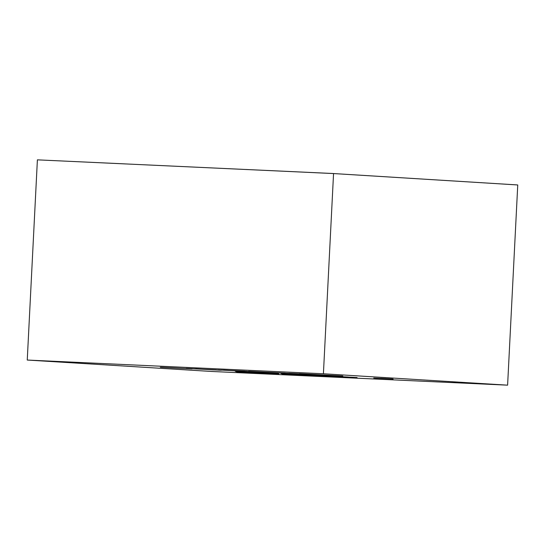 <?xml version="1.0" encoding="UTF-8"?>
<svg xmlns="http://www.w3.org/2000/svg" width="545" height="545" viewBox="0 0 545 545"><rect width="100%" height="100%" fill="white"/><g stroke="black" fill="none" stroke-linecap="round" stroke-linejoin="round"><path stroke-width="0.82" d="M38.225 159.889L125.146 163.895L37.394 159.849L27.25 360.047L211.446 371.452L507.606 385.165L323.41 373.761L27.25 360.047L323.41 373.761L333.554 173.562L516.919 184.898M245.802 169.475L333.554 173.535L245.802 169.475M516.919 184.912L333.554 173.548L37.394 159.849L246.633 169.536M278.877 373.945L237.204 372.017L261.137 372.916L236.012 371.615L260.708 372.753L235.29 371.356L276.594 373.27L278.877 373.945L276.594 373.27L235.297 371.234L260.714 372.623L236.55 371.779L261.144 372.787L236.557 371.649L261.144 372.787L237.204 372.017L278.877 373.945M191.833 368.876L161.143 367.241C160.08 367.207 160.032 367.221 161.007 367.296L192.072 368.87M249.44 371.547L218.279 369.926L249.998 371.554M288.911 373.291L302.877 373.938L288.911 373.291M375.198 378.169L391.651 378.925L373.734 378.053M299.328 373.666L342.819 375.995L299.328 373.666M284.892 373.202L249.269 371.329C247.921 371.288 247.989 371.322 249.453 371.424L285.267 373.114M220.18 370.205L186.227 368.386L221.297 370.225M303.981 374.538L357.084 377.562L282.998 374.136L280.893 373.468L303.981 374.538L280.893 373.468L282.998 374.136L357.084 377.562L303.981 374.538M245.802 169.495L333.554 173.562L517.75 184.966L333.554 173.562L323.41 373.761L507.606 385.165L517.75 184.966L507.606 385.165L211.446 371.452L27.25 360.047L37.394 159.849M386.303 378.625L380.553 378.339L386.303 378.625M393.108 379.041L391.651 378.925M255.169 371.704L254.638 371.608M249.269 371.329C247.921 371.288 247.989 371.322 249.453 371.424M288.523 373.339L285.26 373.202L288.523 373.339M223.566 370.048L240.522 371.131C245.434 371.356 245.931 371.349 242.021 371.097C245.931 371.349 245.434 371.356 240.522 371.131L223.668 370.171L244.698 371.159M246.742 371.315L244.698 371.227L246.742 371.315M223.559 370.144L221.556 370.021L223.559 370.144M242.021 371.097L223.668 370.171M218.068 369.994L216.072 369.905L218.068 369.994M195.805 368.761L212.448 369.83C216.944 370.041 217.189 370.014 213.184 369.762C217.189 370.014 216.944 370.041 212.448 369.83L195.887 368.883L216.072 369.837M195.805 368.849L194.524 368.767L195.805 368.849M213.184 369.762L195.887 368.883M170.558 367.814L186.683 368.618L170.558 367.814M161.143 367.241C160.08 367.207 160.032 367.221 161.007 367.296M188.945 368.638L186.921 368.549L188.945 368.638M348.091 377.017L298.68 374.565L348.091 377.017M299.464 374.769L282.998 374.136L280.9 373.339L283.005 374.006L299.464 374.769M278.883 373.816L236.728 371.724L278.883 373.816"/></g></svg>
